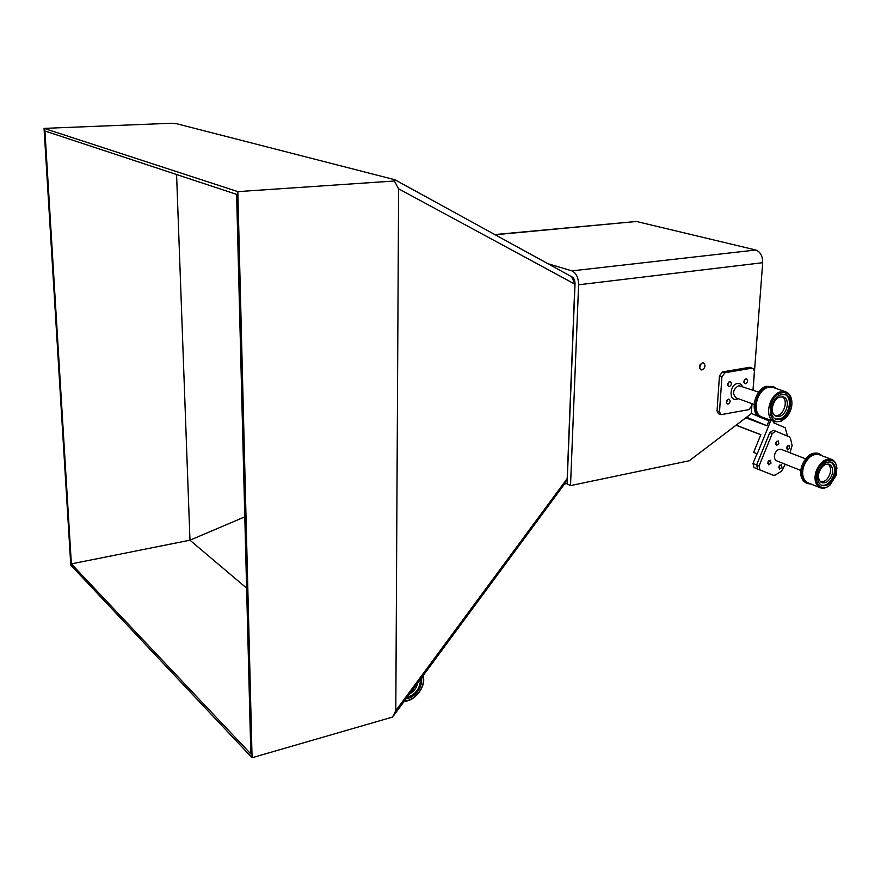 <?xml version="1.0" encoding="UTF-8"?>
<svg xmlns="http://www.w3.org/2000/svg" width="881" height="881" viewBox="0 0 881 881"><rect width="100%" height="100%" fill="white"/><g stroke="black" fill="none" stroke-linecap="round" stroke-linejoin="round"><path stroke-width="1.32" d="M567.122 483.504L564.446 484.054M394.622 179.68L176.629 123.725L170.804 123.274L44.05 128.384L70.788 565.15L252.076 757.726L392.574 717.057L395.8 710.67L398.608 188.798L394.38 181.001L395.217 179.911L394.622 179.68M571.714 276.777L574.875 284.156L567.177 478.614L564.633 483.801M252.076 757.726L237.837 191.629L394.38 181.001M237.837 191.629L44.05 128.384M44.92 130.994L71.361 563.873L250.821 753.949L236.615 194.371L44.92 130.994M176.574 174.526L189.977 540.196L244.797 516.861M71.361 563.873L189.977 540.196L246.603 588.101M699.503 366.375L700.098 364.69M768.573 462.151L767.692 463.406L768.816 460.653L768.573 462.151M779.498 466.512L778.661 467.723L779.74 465.069L779.498 466.512M776.436 442.879L775.577 444.09L776.668 441.326L776.436 442.879M787.306 447.372L786.491 448.55L787.548 445.885L787.306 447.372M736.031 425.237L760.799 434.74M745.789 417.836L767.01 425.776L768.992 420.92L762.528 418.178M770.919 420.314L757.253 453.869L753.607 452.416L760.843 434.652L736.12 425.171M753.607 452.416L757.253 453.869M756.944 453.759L753.013 463.428L756.647 464.904L769.818 432.582L773.265 430.247L775.687 431.161M760.589 455.213L756.647 464.904L759.081 465.906L759.984 470.014L753.927 467.514L753.013 463.428M774.3 421.559L773.771 422.869L785.169 427.726L787.526 436.128M751.295 413.398L758.838 416.603M746.636 417.187L767.01 425.776M745.073 379.226L743.927 382.431L745.073 379.226M727.662 399.489L726.44 402.738L727.662 399.489M701.254 363.357L699.558 368.126M702.487 362.818L703.467 362.884C705.868 365.483 705.384 367.829 702.025 369.943L701.023 369.866C698.644 367.267 699.129 364.91 702.487 362.818M728.884 382.035L727.684 385.338L728.884 382.035M547.828 263.672L571.923 270.874C576.196 272.912 578.421 277.559 578.608 284.794L570.514 485.596L567.1 483.9L575.029 283.682C574.93 280.081 573.828 277.768 571.703 276.733L571.56 276.689M570.514 485.596L689.305 460.741L751.273 413.663L752.033 403.674M753.057 390.162L762.682 262.703C762.671 256.041 760.38 251.812 755.821 250.006L636.423 221.472L494.803 234.566M729.699 381.671L730.382 381.715C731.979 383.499 731.637 385.118 729.358 386.572L728.664 386.528C727.067 384.744 727.409 383.125 729.699 381.671M745.932 378.83L746.592 378.874C748.167 380.636 747.837 382.244 745.568 383.698L744.908 383.653C743.333 381.891 743.674 380.284 745.932 378.83M742.903 400.37L744.489 400.943M728.113 404.005C730.382 402.551 730.734 400.943 729.171 399.181L728.466 399.137C726.197 400.58 725.845 402.188 727.409 403.95L728.113 404.005M724.92 372.773L721.924 376.771L719.447 375.912L722.442 371.925L724.92 372.773L752.022 368.159L749.511 367.322L752.022 368.159M721.924 376.771L719.502 411.79L720.944 414.676L748.905 409.621L751.823 405.689L751.967 403.652M752.936 368.214L754.422 371.176L752.991 390.14M722.442 371.925L749.511 367.322M719.447 375.912L717.046 410.865L719.502 411.79M720.944 414.676L718.489 413.74L717.046 410.865M780.423 393.102C766.162 398.003 767.373 427.043 781.447 420.832L786.094 417.66C790.323 412.749 792.239 407.496 791.832 401.901C790.521 394.38 786.711 391.45 780.423 393.102M786.094 417.66L780.819 421.448L774.685 421.702C763.97 418.541 768.606 395.778 779.729 392.001L785.588 391.737C789.321 393.333 791.402 396.538 791.843 401.351L791.887 403.729M782.284 396.692C788.099 399.875 784.696 413.057 778.11 415.369L775.236 415.777M779.52 397.089L783.352 396.924C790.356 398.939 787.405 413.618 780.236 416.14L776.293 416.306C769.344 414.268 772.329 399.556 779.52 397.089M784.85 394.49C793.164 397.727 789.145 415.601 780.324 418.717L775.776 419.081M780.489 394.853L785.345 394.633C794.277 397.199 790.521 415.876 781.392 419.114L776.359 419.323C767.516 416.724 771.338 397.97 780.489 394.853M774.685 421.702L762.252 417.12C751.559 413.949 756.118 391.395 767.186 387.684L773.033 387.431L785.588 391.737M765.721 418.398L761.922 417.979C750.601 414.632 755.424 390.746 767.153 386.814L773.331 386.55L776.679 388.686M761.922 417.979L760.622 417.506C749.302 414.147 754.125 390.294 765.842 386.363L773.331 386.55M800.752 470.443L776.613 460.818C774.377 459.53 773.837 457.085 774.994 453.495C776.613 450.213 778.661 448.825 781.139 449.332L781.216 449.354M781.943 467.492L781.326 464.639L778.903 466.28L779.52 469.133L781.943 467.492M789.772 448.319L789.134 445.434L786.744 447.063L787.383 449.949L789.772 448.319M775.82 442.548L778.231 440.907L778.892 443.826L776.469 445.456L775.82 442.548M767.924 461.908L770.379 460.256L771.018 463.142L768.562 464.783L767.924 461.908M759.081 465.906L772.274 433.518L769.818 432.582M772.274 433.518L775.732 431.172L789.354 436.899L790.488 438.419L792.129 445.577L789.971 452.768M756.647 464.904L757.55 469.011L773.474 475.288L775.302 475.024L781.678 471.093L785.279 464.276M817.094 472.381C813.537 483.537 821.973 492.446 830.001 485.035L836.124 475.388L836.818 467.833C835.584 455.18 820.629 459.442 817.094 472.381M830.64 484.462L829.55 485.464C826.037 488.107 822.942 488.878 820.266 487.777C815.432 485.035 813.956 479.782 815.839 472.029C819.66 462.426 824.891 458.208 831.521 459.375C834.329 460.433 836.08 463.043 836.785 467.205L836.917 468.912M828.14 464.023C830.53 466.247 831.146 469.463 830.012 473.681C827.997 479.143 824.946 481.94 820.861 482.05M819.044 472.436C821.521 466.225 824.913 463.505 829.197 464.265C832.38 466.027 833.349 469.441 832.116 474.507C829.627 480.74 826.224 483.449 821.918 482.645C818.779 480.872 817.821 477.469 819.044 472.436M830.75 462.007C834.373 464.54 835.419 468.802 833.889 474.782C830.915 482.381 826.741 485.883 821.356 485.288M818.295 472.568C821.455 464.661 825.761 461.181 831.223 462.151C835.276 464.397 836.521 468.736 834.946 475.2C831.763 483.14 827.435 486.587 821.951 485.552C817.964 483.295 816.742 478.967 818.295 472.568M820.266 487.777L807.899 482.766C803.065 480.024 801.578 474.815 803.439 467.117C807.227 457.613 812.425 453.44 819.044 454.618L831.521 459.375M811.038 484.032L807.558 483.581C802.448 480.685 800.873 475.167 802.833 467.018C806.842 456.953 812.348 452.548 819.352 453.781L822.391 455.895M806.82 483.251L806.269 483.063C801.159 480.167 799.585 474.65 801.545 466.512C805.553 456.457 811.049 452.052 818.053 453.286L819.352 453.781M404.654 700.703L404.82 700.703C415.116 701.045 426.47 685.814 422.572 676.41M423.001 675.815C426.778 685.693 415.039 701.43 404.247 701.243M421.085 678.425C423.497 686.2 414.753 698.237 406.152 698.666M420.446 679.284C420.358 688.138 415.821 694.294 406.846 697.73M417.616 683.127C416.823 687.62 414.18 691.2 409.687 693.876M395.8 710.67L567.177 478.614M574.875 284.156L398.608 188.798M762.682 262.703L578.608 284.794M571.923 270.874L755.821 250.006M636.423 221.472L495.166 234.764M738.212 398.675L736.472 399.302C728.532 401.119 729.699 384.534 737.617 383.455L740.536 383.929L742.672 386.528M758.651 392.122L738.73 385.636C732.97 389.314 732.078 393.4 736.064 397.904L754.125 404.423M565.382 482.788L393.719 715.526M571.945 276.898L395.217 179.911M791.832 401.901L791.843 401.351M805.454 458.781L781.139 449.332M775.732 431.172L773.265 430.247M807.558 483.581L806.269 483.063M836.818 467.833L836.785 467.205"/></g></svg>
